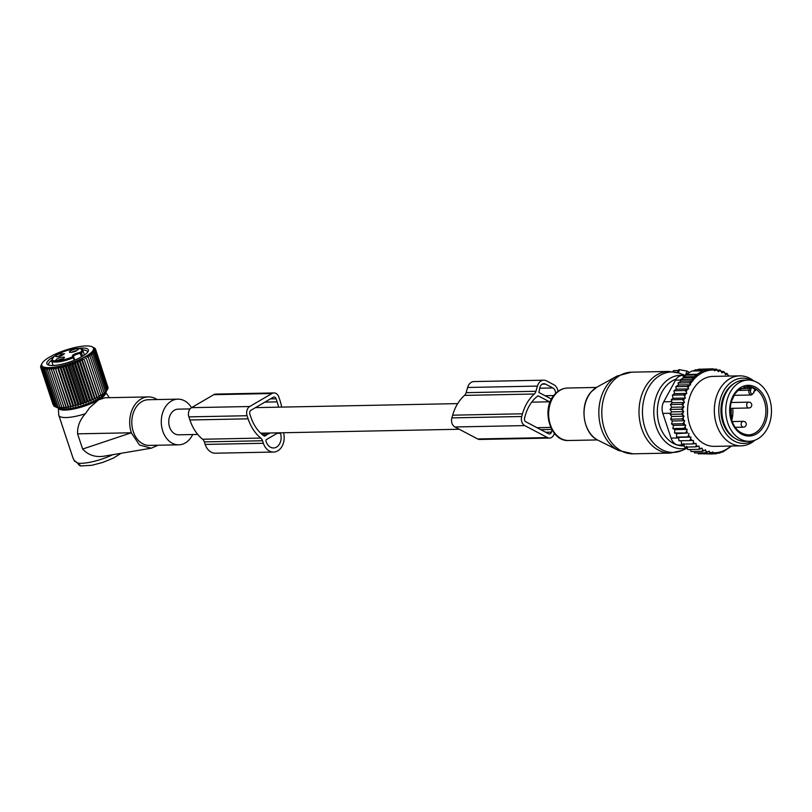 <?xml version="1.0" encoding="UTF-8"?>
<svg xmlns="http://www.w3.org/2000/svg" width="812" height="812" viewBox="0 0 812 812"><rect width="100%" height="100%" fill="white"/><g stroke="black" fill="none" stroke-linecap="round" stroke-linejoin="round"><path stroke-width="1.22" d="M190.089 408.913L178.082 409.157A12.83 9.582 88.9 0 0 169.586 427.092A12.83 9.582 88.9 0 0 178.589 434.816L197.763 434.43M283.561 432.735A14.586 10.891 -91.1 0 1 273.593 452.051A14.586 10.891 -91.1 0 1 263.362 443.271L205.172 444.428A14.586 10.891 -91.1 0 0 215.403 453.208L273.593 452.051M263.362 443.271L262.52 440.743A5.836 4.354 -91.1 0 0 260.774 438.084A42.336 31.607 -91.1 0 1 248.107 418.83L247.081 415.724A7.003 5.227 -91.1 0 1 249.71 406.518L271.969 393.515A7.003 5.227 -91.1 0 1 273.969 392.937A7.003 5.227 -91.1 0 1 278.881 397.149L279.917 400.265A42.336 31.607 -91.1 0 1 281.693 407.106M247.081 415.724L188.881 416.871A7.003 5.227 -91.1 0 1 191.52 407.665L213.779 394.673A7.003 5.227 -91.1 0 1 215.779 394.094L273.969 392.937M260.774 438.084L202.584 439.241A5.836 4.354 -91.1 0 1 204.33 441.89L205.172 444.428M202.584 439.241A42.336 31.607 -91.1 0 1 189.917 419.987L188.881 416.871M262.672 434.877L266.955 434.785L264.885 435.993A1.167 0.873 -91.1 0 1 264.144 435.963A38.255 28.562 -91.1 0 1 250.898 417.206L249.863 414.1A2.913 2.182 -91.1 0 1 250.959 410.263L273.218 397.261A2.913 2.182 -91.1 0 1 274.05 397.027A2.913 2.182 -91.1 0 1 276.1 398.783L277.136 401.889A38.255 28.562 -91.1 0 1 278.557 407.167M266.955 434.785L267.189 433.375L261.048 433.496M267.189 433.375L268.143 434.095L269.736 433.161L260.885 433.344M280.292 432.796L280.455 433.293A10.495 7.836 -91.1 0 1 273.512 447.97A10.495 7.836 -91.1 0 1 266.143 441.647L265.971 441.109A1.167 0.873 -91.1 0 1 266.407 439.576L277.937 432.847M673.493 370.942L673.158 371.673M678.335 370.516L673.645 370.607M677.35 372.505L678.72 369.724L679.522 369.673L678.396 372.809L685.145 375.398M688.271 373.124L688.444 371.754L687.003 371.074L679.522 369.673M678.396 372.82L679.725 373.266A40.235 30.044 -91.1 0 0 653 381.285A40.235 30.044 -91.1 0 0 646.413 431.74A40.235 30.044 -91.1 0 0 682.293 450.376L670.296 453.076A40.833 30.48 -91.1 0 1 641.023 426.432A40.833 30.48 -91.1 0 1 649.691 380.889A40.833 30.48 -91.1 0 1 668.672 371.429L631.482 372.17A40.833 30.48 -91.1 0 0 612.492 381.63A40.833 30.48 -91.1 0 0 603.823 427.173A40.833 30.48 -91.1 0 0 633.096 453.817L618.541 450.487A39.971 29.841 -91.1 0 1 609.315 382.35A39.971 29.841 -91.1 0 1 617.069 376.068L631.482 372.17M749.212 441.302L745.335 441.383A30.623 22.868 -91.1 0 1 721.929 407.989A30.623 22.868 -91.1 0 1 744.117 380.148L747.994 380.067A30.623 22.868 -91.1 0 1 771.4 413.46A30.623 22.868 -91.1 0 1 749.212 441.302A30.623 22.868 -91.1 0 1 725.806 407.908A30.623 22.868 -91.1 0 1 747.994 380.067M755.058 389.425A2.334 1.746 88.9 0 0 754.297 390.602L753.8 392.328A2.334 1.746 88.9 0 1 751.557 393.637A2.334 1.746 88.9 0 1 750.552 390.613L751.039 388.887A2.334 1.746 88.9 0 0 751.07 387.324A24.208 18.077 -91.1 0 1 755.058 389.425L755.617 390.501L754.845 390.511M751.07 387.324L744.066 386.989M690.576 384.766L678.385 385.01L675.858 386.674L676.274 389.161L673.96 390.745L674.488 393.668L672.387 395.15L673.077 398.286L685.369 398.042L684.749 396.337A41.412 30.917 88.9 0 1 685.389 394.226L686.769 393.424L686.241 391.861A41.412 30.917 88.9 0 1 687.145 389.719L688.525 388.918L688.119 387.689A41.412 30.917 88.9 0 1 689.063 385.944A41.412 30.917 88.9 0 1 689.327 385.497L690.576 384.766L690.301 383.924A41.412 30.917 88.9 0 1 691.997 381.528L692.737 380.595A41.412 30.917 88.9 0 1 710.673 370.12L711.698 370.028A41.412 30.917 88.9 0 1 714.184 369.988L714.458 370.82L715.707 370.089A41.412 30.917 88.9 0 1 717.747 370.394L718.153 371.612L719.533 370.81A41.412 30.917 88.9 0 1 721.34 371.378L721.858 372.941L723.624 371.48L721.381 371.52M723.228 372.14A41.412 30.917 -91.1 0 1 724.842 372.931L723.624 371.48M685.369 398.042L684.11 398.854A41.412 30.917 88.9 0 0 683.684 400.874L684.455 402.468L683.268 403.473A41.412 30.917 88.9 0 0 683.024 405.543L683.917 407.015L682.831 408.192A41.412 30.917 88.9 0 0 682.77 410.293L683.785 411.623L682.801 412.963A41.412 30.917 88.9 0 0 682.922 415.064L684.039 416.221L683.186 417.713A41.412 30.917 88.9 0 0 683.481 419.774L681.694 418.972L670.631 419.185L671.757 416.465L670.144 414.323L681.207 414.1L682.801 412.963M673.442 425.417L685.734 425.173L685.155 426.889A41.412 30.917 88.9 0 0 685.795 428.817L687.135 429.406L674.853 429.649L672.833 428.553L673.442 425.417L671.534 423.955L672.407 421.002L684.689 420.758L683.481 419.774M684.689 420.758L683.968 422.372A41.412 30.917 88.9 0 0 684.445 424.382L682.598 423.732L671.534 423.955M685.734 425.173L684.445 424.382M687.135 429.406L686.708 431.192A41.412 30.917 88.9 0 0 687.51 433.019L674.518 432.928L674.853 429.649M678.7 437.343L690.982 437.1L690.007 440.561L678.944 440.784L678.7 437.343L676.569 437.029L676.609 433.638L687.51 433.019M688.901 433.395L688.627 435.242A41.412 30.917 88.9 0 0 689.581 436.927L676.569 437.029M690.982 437.1L689.581 436.927M690.88 438.977A41.412 30.917 88.9 0 0 691.966 440.51L690.007 440.561M730.912 446.042A41.412 30.917 88.9 0 1 716.702 452.639L715.676 452.731A41.412 30.917 88.9 0 1 713.2 452.771L712.916 451.939L711.667 452.66A41.412 30.917 88.9 0 1 709.627 452.365L709.221 451.137L707.841 451.949A41.412 30.917 88.9 0 1 706.044 451.381L705.526 449.818L704.146 450.619A41.412 30.917 88.9 0 1 702.542 449.828L702.015 448.072L700.705 448.752A41.412 30.917 88.9 0 1 699.294 447.798L698.919 445.981L697.569 446.458A41.412 30.917 88.9 0 1 696.249 445.291L696.036 443.433L694.636 443.697A41.412 30.917 88.9 0 1 693.428 442.337L693.377 440.459L691.966 440.51M724.842 372.931L725.37 374.687L726.669 374.007A41.412 30.917 88.9 0 1 728.08 374.951L728.313 376.088M739.762 375.854L712.997 376.392A34.997 26.126 88.9 0 0 692.88 389.882A34.997 26.126 88.9 0 0 690.433 426.98A34.997 26.126 88.9 0 0 714.387 446.367L741.153 445.839A34.997 26.126 -91.1 0 1 717.199 426.442A34.997 26.126 -91.1 0 1 719.645 389.354A34.997 26.126 -91.1 0 1 739.762 375.854A34.997 26.126 -91.1 0 1 753.759 380.94M717.463 370.089L720.112 370.039L721.34 371.378M687.145 389.719L685.023 390.521L686.241 391.861M685.389 394.226L683.45 394.926L684.749 396.337M672.387 395.15L683.45 394.926M673.077 398.286L671.209 399.768L682.273 399.545L684.11 398.854M683.684 400.874L682.273 399.545M684.455 402.468L672.163 402.711L671.209 399.768M672.163 402.711L670.438 404.549L681.501 404.325L683.268 403.473M683.024 405.543L681.501 404.325M683.917 407.015L671.636 407.259L670.438 404.549M671.636 407.259L670.083 409.421L681.146 409.197L682.831 408.192M682.77 410.293L681.146 409.197M683.785 411.623L671.494 411.867L670.083 409.421M671.494 411.867L670.144 414.323M682.922 415.064L681.207 414.1M671.757 416.465L684.039 416.221M683.186 417.713L681.694 418.972M683.968 422.372L682.598 423.732M672.833 428.553L683.897 428.33L685.155 426.889M685.795 428.817L683.897 428.33M686.708 431.192L685.582 432.715M688.627 435.242L687.632 436.805M693.428 442.337L692.697 443.931L694.636 443.697M696.249 445.291L695.651 446.874L697.569 446.458M699.294 447.798L698.838 449.34L700.705 448.752M702.542 449.828L702.207 451.31L704.146 450.619M706.044 451.381L705.719 452.751L707.841 451.949M711.667 452.66L709.272 453.624L709.627 452.365M715.676 452.731L712.814 453.969L713.2 452.771M716.702 452.639L716.306 453.776L720.051 452.02L719.645 453.106L723.106 451.35L722.853 451.99L731.653 446.021M728.08 374.951L726.994 373.439L726.669 374.007M719.533 370.81L720.112 370.039M713.413 369.216L716.56 369.155L717.747 370.394M715.707 370.089L716.56 369.155M701.72 369.166L713.017 368.821L714.184 369.988M711.698 370.028L713.017 368.821M697.315 369.856L698.462 369.227L709.526 369.013L710.673 370.12M692.737 380.595L691.591 379.478L695.336 377.722L694.219 376.666L697.67 374.911L697.011 374.281L702.969 370.8L703.639 371.419L706.186 369.683L707.303 370.739L709.526 369.013M691.997 381.528L689.134 382.767L690.301 383.924M689.327 385.497L686.922 386.461L688.119 387.689M717.676 453.147L719.645 453.106M721.838 452.01L722.853 451.99M693.164 370.993L695.123 369.896L706.186 369.683M697.67 374.911L686.028 375.134L685.947 374.505L691.905 371.023L702.969 370.8M685.947 374.505L697.011 374.281M686.028 375.134L683.156 376.89L694.219 376.666M695.336 377.722L683.308 377.966L680.527 379.701L691.591 379.478M684.323 446.011L678.121 445.057A11.662 8.709 -91.1 0 1 671.057 438.115L662.836 413.399A11.662 8.709 -91.1 0 1 663.729 401.808L675.523 380.168L680.578 380.067M733.926 383.609A29.75 22.208 88.9 0 0 725.492 392.521A29.75 22.208 88.9 0 0 735.012 438.328M751.841 380.432A32.642 24.37 88.9 0 0 723.766 390.745A32.642 24.37 88.9 0 0 724.05 430.725A32.642 24.37 88.9 0 0 753.039 440.794M754.937 440.205A34.997 26.126 -91.1 0 1 741.153 445.839M685.612 375.388L682.354 375.459A11.662 8.709 88.9 0 0 675.523 380.168M683.308 377.966L683.156 376.89M713.109 453.837L716.306 453.776M701.548 453.786L712.814 453.969M697.741 452.903L698.208 453.847L709.272 453.624M693.925 451.472L694.656 452.964L705.719 452.751M690.251 449.513L691.144 451.533L702.207 451.31M686.637 446.224L687.774 449.564L698.838 449.34M683.745 443.677L684.587 447.097L695.651 446.874M681.085 440.703L681.633 444.154L692.697 443.931M676.609 433.638L674.518 432.928M672.407 421.002L670.631 419.185M673.96 390.745L685.023 390.521M676.274 389.161L688.525 388.918M675.858 386.674L686.922 386.461M678.385 385.01L678.071 382.99L689.134 382.767M678.071 382.99L680.76 381.254L692.88 381.011M680.76 381.254L680.527 379.701M725.004 373.479L726.994 373.439M728.283 375.946L730.171 375.915M674.488 393.668L686.769 393.424M554.363 433.314L554.271 433.649A7.003 5.227 -91.1 0 1 549.521 438.074A7.003 5.227 -91.1 0 1 547.521 437.587L524.735 425.589A7.003 5.227 -91.1 0 1 521.71 416.505L522.481 413.795A42.285 31.577 -91.1 0 1 534.326 394.003A5.836 4.354 -91.1 0 0 535.95 391.282L537.442 386.086A9.328 6.963 -91.1 0 1 543.766 380.189A9.328 6.963 -91.1 0 1 546.435 380.838L553.764 384.695A9.328 6.963 -91.1 0 1 558.067 391.374M549.521 438.074L479.689 439.454A7.003 5.227 -91.1 0 1 477.689 438.967L454.903 426.97A7.003 5.227 -91.1 0 1 451.878 417.886L452.66 415.176A42.285 31.577 -91.1 0 1 464.494 395.393A5.836 4.354 -91.1 0 0 466.129 392.663L467.61 387.476A9.328 6.963 -91.1 0 1 473.934 381.569L543.766 380.189M552.038 429.974L551.419 432.146A2.913 2.182 -91.1 0 1 549.44 433.994A2.913 2.182 -91.1 0 1 548.607 433.791L525.821 421.793A2.913 2.182 -91.1 0 1 524.562 418.007L525.334 415.297A38.205 28.521 -91.1 0 1 537.696 396.043A1.167 0.873 -91.1 0 1 538.437 395.982L537.777 395.992M549.491 401.798L538.437 395.982M551.49 399.098L538.894 392.47L539.878 387.375A5.836 4.354 -91.1 0 1 543.837 383.69A5.836 4.354 -91.1 0 1 545.502 384.096L552.83 387.953A5.836 4.354 -91.1 0 1 555.631 393.465M105.722 392.582A24.878 6.364 161.6 0 1 98.597 399.869L104.951 397.768L148.342 396.906A25.659 19.163 88.9 0 0 131.361 432.776L82.651 449.046L77.597 433.841C77.262 426.594 79.84 419.895 85.351 413.744L89.624 407.695L98.597 399.869A24.878 6.364 161.6 0 1 88.447 404.65A24.878 6.364 161.6 0 1 58.545 408.274M157.132 399.555A25.659 19.163 88.9 0 0 148.342 396.906M104.91 456.039L151.225 448.204L158.107 445.23M105.864 455.857C96.384 457.816 88.65 455.542 82.651 449.046M151.225 448.214L139.502 445.027L131.453 433.05M85.351 413.744A26.826 6.861 161.6 0 1 58.819 415.348L72.978 457.927L74.227 460.485L77.881 463.144A4.669 4.009 97.9 0 0 80.997 465.936L80.997 465.936A4.669 4.009 97.9 0 0 81.007 465.936L91.776 465.306L102.647 462.475L113.436 458.069L121.059 453.309M249.71 406.518L191.52 407.665A22.837 17.052 88.9 0 0 188.658 403.96A22.837 17.052 88.9 0 0 177.889 399.149L148.403 399.727A22.837 17.052 88.9 0 0 132.62 415.308A22.837 17.052 88.9 0 0 138.537 440.591A22.837 17.052 88.9 0 0 149.306 445.402L178.792 444.824A22.837 17.052 88.9 0 0 192.698 434.532M74.227 460.485L80.997 465.936M177.889 399.149A22.837 17.052 88.9 0 0 162.106 414.729A22.837 17.052 88.9 0 0 168.013 440.002A22.837 17.052 88.9 0 0 178.792 444.824M58.819 415.348A26.826 6.861 161.6 0 1 58.728 414.871L58.393 408.203M73.06 356.874L73.141 356.722A0.873 0.761 -80.7 0 1 73.709 357.239L73.821 357.3A0.873 0.873 0 0 0 73.141 356.722A0.873 0.761 -80.7 0 0 72.725 356.783C71.426 355.351 74.004 353.849 80.459 352.266A15.601 3.989 161.6 0 0 73.638 348.906A15.601 3.989 161.6 0 0 53.978 356.661A15.601 3.989 161.6 0 0 55.855 360.924A15.601 3.989 161.6 0 0 72.725 356.783L73.324 357.696A16.473 4.212 161.6 0 1 51.562 360.721L53.145 365.481M81.444 356.915L80.286 353.403A0.873 0.507 82.5 0 1 80.459 352.266A0.873 0.741 47.1 0 1 81.484 352.926L82.591 356.255M64.249 357.118C59.844 357.148 56.992 358.244 55.693 360.437A4.669 1.198 161.6 0 0 55.795 360.498A4.669 1.198 161.6 0 0 60.342 359.909A4.669 1.198 161.6 0 0 64.341 357.656A4.669 1.198 161.6 0 0 64.249 357.118M61.336 355.686L64.503 353.727L58.941 354.012A4.669 1.198 161.6 0 0 55.967 356.57A4.669 1.198 161.6 0 0 61.336 355.686M78.256 349.536L78.165 348.998C76.856 351.18 74.004 352.286 69.609 352.306L69.71 352.367M69.609 352.306A4.669 1.198 161.6 0 1 72.684 349.82A4.669 1.198 161.6 0 1 78.165 348.998M62.849 358.843A3.207 0.822 -18.4 0 0 57.703 360.548M57.875 356.62A3.207 0.822 161.6 0 1 59.753 355.615A3.207 0.822 -18.4 0 1 63.011 354.915M71.618 352.428A3.207 0.822 161.6 0 1 76.764 350.723M92.172 346.846L94.933 348.257L93.4 347.698L95.42 348.855L93.745 348.318L95.654 349.546L93.847 349.008L95.623 350.317L93.684 349.779L95.329 351.16L107.813 388.715L106.656 390.836L107.255 389.638L94.76 352.083L93.278 350.622L95.329 351.16M107.773 388.583L108.118 387.872L95.623 350.317M55.449 354.083A27.253 6.963 161.6 0 1 91.969 346.744A27.253 6.963 161.6 0 1 79.779 359.493A27.253 6.963 161.6 0 1 52.262 367.43A27.253 6.963 161.6 0 1 42.102 363.34A27.253 6.963 161.6 0 1 55.449 354.083M94.496 398.306L93.116 400.042L79.738 359.817L82.002 360.751L94.496 398.306L95.329 398.996L96.76 397.19L97.41 397.921L100.8 394.936L101.084 395.779L102.545 393.81L102.637 394.723L105.377 391.648L105.113 392.693L107.255 389.638M95.329 398.996L81.951 358.772L82.002 360.751M81.951 358.772L84.265 359.635L96.76 397.19M97.41 397.921L84.265 359.635M84.032 357.706L86.376 358.508L98.871 396.063M99.338 396.855L86.376 358.508M85.96 356.63L88.315 357.382L100.8 394.936M94.76 352.083L92.629 351.525L93.948 353.058L91.726 352.479L92.883 354.093L90.609 353.474L91.583 355.159L89.259 354.509L90.051 356.265L87.706 355.565L88.315 357.382M93.116 400.042L92.091 399.402L90.782 401.067L89.584 400.458L88.356 402.052L86.985 401.473L85.859 402.985L84.326 402.427L83.311 403.868L81.636 403.331L80.743 404.691L78.937 404.153L78.185 405.432L76.247 404.894L75.648 406.101L73.598 405.553L73.161 406.68L71.02 406.122L70.756 407.177L68.543 406.589L68.452 407.573L66.168 406.954L66.269 407.868L63.945 407.208L64.219 408.06L61.874 407.36L62.341 408.142L59.986 407.391L60.636 408.131L55.581 406.842L58.738 408.365A25.608 6.547 -18.4 0 0 93.065 401.463A25.608 6.547 -18.4 0 0 105.621 392.764L107.255 389.76M107.986 387.476L95.654 349.546M95.42 348.855L95.654 349.536M42.001 363.522L40.976 365.623M64.219 408.06L50.841 367.836L49.38 369.805L48.964 367.927L47.492 369.836L47.258 367.907L45.807 369.764L45.756 367.785L44.325 369.582L44.467 367.562L43.087 369.287L43.391 367.227L42.082 368.892L42.559 366.801L41.331 368.394L41.96 366.283L40.833 367.795L41.524 364.974L40.63 366.334L41.686 364.202L40.935 365.491M50.841 367.836L63.945 407.208M66.269 407.868L52.881 367.643L51.45 369.653M52.881 367.643L66.168 406.954M68.452 407.573L55.074 367.349L53.683 369.399M55.074 367.349L68.543 406.589M70.756 407.177L57.378 366.953L56.048 369.034M57.378 366.953L58.535 368.567L71.02 406.122M73.161 406.68L59.783 366.466L58.535 368.567M59.783 366.466L61.113 367.998L73.598 405.553M75.648 406.101L62.27 365.877L61.113 367.998M62.27 365.877L63.752 367.339L76.247 404.894M78.185 405.432L64.798 365.217L63.752 367.339M64.798 365.217L66.442 366.598L78.937 404.153M80.743 404.691L67.366 364.466L66.442 366.598M67.366 364.466L69.142 365.776L81.636 403.331M83.311 403.868L69.933 363.644L69.142 365.776M69.933 363.644L71.842 364.872L84.326 402.427M85.859 402.985L72.471 362.761L71.842 364.872M72.471 362.761L74.491 363.918L86.985 401.473M88.356 402.052L74.968 361.827L74.491 363.918M74.968 361.827L77.089 362.903L89.584 400.458M90.782 401.067L77.404 360.843L77.089 362.903M77.404 360.843L79.596 361.847L92.091 399.402M79.738 359.817L79.596 361.847M53.947 356.58A21.873 5.593 -18.4 0 0 48.07 364.852A21.873 5.593 -18.4 0 0 77.384 358.965A21.873 5.593 -18.4 0 0 88.102 351.535A21.873 5.593 -18.4 0 0 78.439 348.429M90.051 356.265L102.545 393.81M91.583 355.159L104.078 392.714M92.883 354.093L105.377 391.648M93.948 353.058L106.443 390.613M55.551 406.903L54.577 406.447L42.082 368.892M54.526 406.315L53.815 405.949L41.331 368.394M53.693 405.564L40.833 367.795M53.095 404.67L40.6 367.105M43.087 369.287L55.581 406.842M44.325 369.582L56.82 407.137M45.807 369.764L58.291 407.319M47.492 369.836L59.986 407.391M49.38 369.805L61.874 407.36M51.481 360.386A20.412 5.217 -18.4 0 0 48.69 364.568A20.412 5.217 -18.4 0 0 49.106 365.197M87.473 352.428A20.412 5.217 -18.4 0 0 87.432 351.687A20.412 5.217 -18.4 0 0 82.692 350.002M271.969 393.515L213.779 394.673M262.52 440.743L204.33 441.89M248.107 418.83L189.917 419.987M264.885 435.993L264.215 436.003M277.136 401.889L264.885 402.133M276.1 398.783L270.437 398.895M280.455 433.293L277.054 433.364M598.119 440.287C582.884 433.638 578.926 404.518 591.369 391.678L597.064 387.07A28.582 21.335 88.9 0 0 591.522 391.567A28.582 21.335 88.9 0 0 598.119 440.287L618.541 450.487M597.449 439.931L568.765 440.5A26.248 19.6 -91.1 0 1 549.947 423.377A26.248 19.6 -91.1 0 1 555.52 394.094A26.248 19.6 -91.1 0 1 567.72 388.014L596.404 387.446M687.216 447.94A36.723 27.415 -91.1 0 1 656.685 428.046A36.723 27.415 -91.1 0 1 663.414 383.812A36.723 27.415 -91.1 0 1 683.227 375.438M683.491 445.889A33.901 25.314 -91.1 0 1 659.05 423.874A33.901 25.314 -91.1 0 1 666.226 385.944A33.901 25.314 -91.1 0 1 676.163 379.123M687.003 371.074L685.44 375.398M729.714 408.385A25.375 18.94 -91.1 0 1 750.095 385.416A25.375 18.94 -91.1 0 1 767.492 412.983A25.375 18.94 -91.1 0 1 747.111 435.953A25.375 18.94 -91.1 0 1 729.714 408.385M765.848 412.892A24.208 18.077 -91.1 0 1 748.309 434.907C736.768 433.517 730.698 424.706 730.11 408.466L731.125 402.123L734.962 393.8L738.341 390.085L747.344 386.502A24.208 18.077 -91.1 0 1 765.848 412.892M732.759 408.314A24.208 18.077 -91.1 0 1 732.871 413.552A24.208 18.077 -91.1 0 1 731.663 420.504M731.287 401.544A24.208 18.077 -91.1 0 1 731.602 402.498M731.104 408.345A23.04 17.204 -91.1 0 1 731.226 413.46A23.04 17.204 -91.1 0 1 731.125 414.719M755.617 390.501A1.167 0.873 88.9 0 0 755.13 390.308L753.8 392.328M751.039 388.887L749.456 388.471A1.167 0.873 88.9 0 0 748.776 386.898M750.552 390.613L748.958 390.196L749.456 388.471L740.311 388.654M753.841 392.764L751.465 394.987A3.502 2.609 88.9 0 1 748.958 390.196L737.966 390.42M730.11 408.365L748.897 407.989A2.913 2.913 0 0 0 751.75 404.802A2.913 2.913 0 0 0 748.786 402.163A2.913 2.182 88.9 0 0 748.552 402.184A2.913 2.182 88.9 0 0 746.675 405.279A2.913 2.182 88.9 0 0 748.897 407.989A2.913 2.182 88.9 0 0 749.141 407.969M735.083 427.335L743.416 427.173A2.913 2.913 0 0 0 746.258 423.986A2.913 2.913 0 0 0 743.295 421.337A2.913 2.182 88.9 0 0 743.061 421.357A2.913 2.182 88.9 0 0 741.183 424.453A2.913 2.182 88.9 0 0 743.416 427.173A2.913 2.182 88.9 0 0 743.65 427.153M671.057 438.115L678.741 437.962M662.836 413.399L670.732 413.247M678.121 445.057L684.059 444.946M671.818 401.646L663.729 401.808M547.521 437.587L477.689 438.967M537.442 386.086L467.61 387.476M535.95 391.282L466.129 392.663M534.326 394.003L464.494 395.393M522.481 413.795L452.66 415.176M521.71 416.505L451.878 417.886M524.735 425.589L454.903 426.97M551.744 429.446L540.772 429.66M551.419 432.146L545.705 432.258M553.794 395.545L545.065 395.718M552.83 387.953L539.645 388.207M545.502 384.096L542.183 384.157M112.706 454.72A26.826 6.861 161.6 0 1 106.392 457.44A26.826 6.861 161.6 0 1 77.881 463.144M77.597 433.841L131.361 432.776M74.755 360.102L73.821 357.3L73.324 357.696L74.196 360.325M84.418 355.077L82.824 350.317A16.473 4.212 161.6 0 1 81.484 352.926L80.286 353.403A4.953 1.269 -18.4 0 0 73.05 356.701M73.77 357.422L74.674 360.132M255.475 407.624L457.684 403.615M531.708 402.153L550.221 401.778M260.723 433.192L459.237 429.254M537.067 427.711L550.729 427.437M597.064 387.07L617.069 376.068M670.296 453.076L633.096 453.817M568.765 440.5C550.15 441.961 540.599 408.751 554.738 394.409C558.423 390.328 562.746 388.197 567.72 388.014M687.287 448.153L682.293 450.376M688.444 371.754L688.302 373.104M668.672 371.429L679.126 373.043M673.341 370.698L672.874 371.642M733.967 395.332L751.465 394.987M731.023 402.508L748.786 402.163M732.048 421.56L743.295 421.337M731.115 418.657A2.913 2.913 0 0 0 730.252 414.059M105.793 392.44L109.326 397.687M72.978 457.917L74.531 461.246M82.824 350.317C83.321 349.17 81.332 348.561 76.856 348.47C67.873 349.576 60.149 352.337 53.693 356.783L51.562 360.721M91.969 346.744L93.197 347.313M42.102 363.34L41.493 364.446"/></g></svg>
